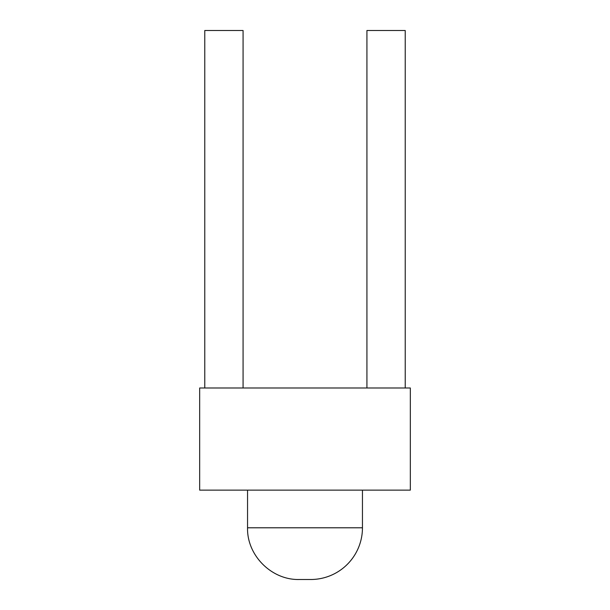 <?xml version="1.0" encoding="UTF-8"?>
<svg xmlns="http://www.w3.org/2000/svg" width="610" height="610" viewBox="0 0 610 610"><rect width="100%" height="100%" fill="white"/><g stroke="black" fill="none" stroke-linecap="round" stroke-linejoin="round"><path stroke-width="0.91" d="M410.332 387.99L410.332 490.127L199.668 490.127L199.668 387.99L410.332 387.99M204.777 387.99L204.777 30.5L243.077 30.5L243.077 387.99M366.923 387.99L366.923 30.5L405.223 30.5L405.223 387.99M247.546 490.127L247.546 527.795L362.454 527.795L362.454 490.127M247.546 527.795C246.837 555.42 271.625 580.209 299.258 579.5L310.742 579.5A51.705 51.705 0 0 0 362.454 527.795"/></g></svg>
